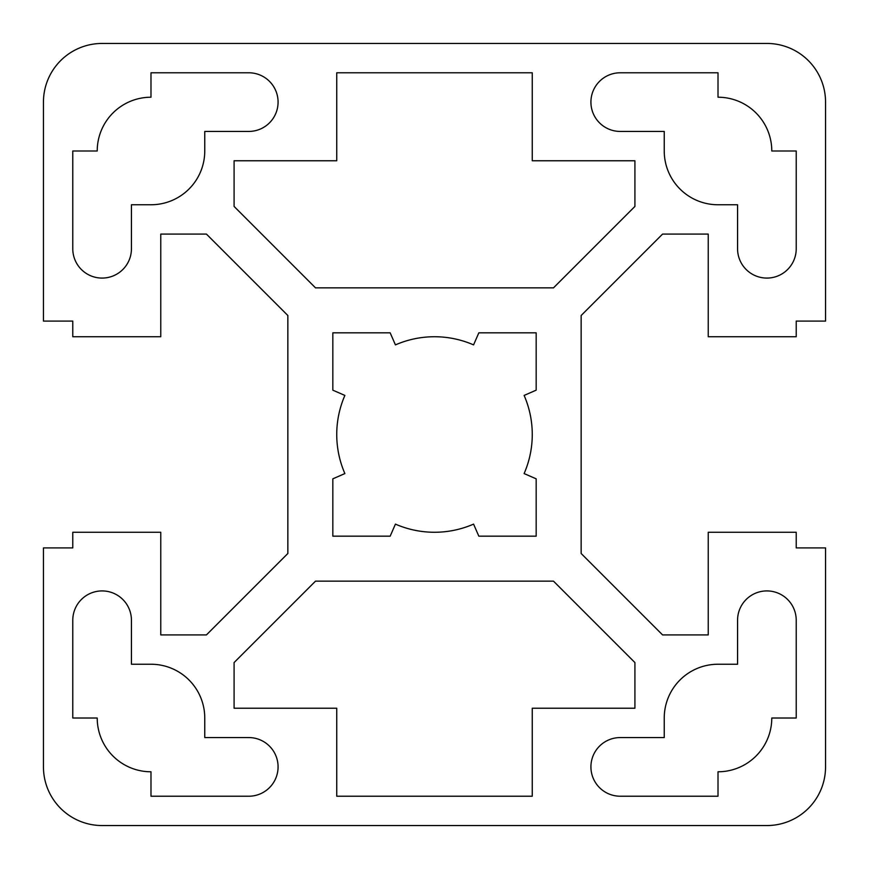 <?xml version="1.0" encoding="UTF-8"?>
<svg xmlns="http://www.w3.org/2000/svg" width="869" height="869" viewBox="0 0 869 869"><rect width="100%" height="100%" fill="white"/><g stroke="black" fill="none" stroke-linecap="round" stroke-linejoin="round"><path stroke-width="1.3" d="M524.116 473.572A97.762 97.762 0 0 0 524.116 395.428L536.173 390.17L536.173 332.827L478.83 332.827L473.572 344.884A97.762 97.762 0 0 0 395.428 344.884L390.17 332.827L332.827 332.827L332.827 390.17L344.884 395.428A97.762 97.762 0 0 0 344.884 473.572L332.827 478.83L332.827 536.173L390.17 536.173L395.428 524.116A97.762 97.762 0 0 0 473.572 524.116L478.83 536.173L536.173 536.173L536.173 478.83L524.116 473.572M248.751 131.436A29.329 29.329 0 0 0 278.08 102.107A29.329 29.329 0 0 0 248.751 72.779L150.989 72.779L150.989 97.219A53.769 53.769 0 0 0 97.219 150.989L72.779 150.989L72.779 248.751A29.329 29.329 0 0 0 102.107 278.08A29.329 29.329 0 0 0 131.436 248.751L131.436 204.758L150.989 204.758A53.769 53.769 0 0 0 204.758 150.989L204.758 131.436L248.751 131.436M248.751 796.221A29.329 29.329 0 0 0 278.08 766.892A29.329 29.329 0 0 0 248.751 737.564L204.758 737.564L204.758 718.011A53.769 53.769 0 0 0 150.989 664.242L131.436 664.242L131.436 620.249A29.329 29.329 0 0 0 102.107 590.92A29.329 29.329 0 0 0 72.779 620.249L72.779 718.011L97.219 718.011A53.769 53.769 0 0 0 150.989 771.781L150.989 796.221L248.751 796.221M102.107 43.45A58.657 58.657 0 0 0 43.45 102.107L43.45 321.096L72.779 321.096L72.779 336.737L160.765 336.737L160.765 234.087L206.431 234.087L287.856 315.512L287.856 553.488L206.431 634.913L160.765 634.913L160.765 532.262L72.779 532.262L72.779 547.904L43.45 547.904L43.45 766.892A58.657 58.657 0 0 0 102.107 825.55L766.892 825.55A58.657 58.657 0 0 0 825.55 766.892L825.55 547.904L796.221 547.904L796.221 532.262L708.235 532.262L708.235 634.913L662.569 634.913L581.144 553.488L581.144 315.512L662.569 234.087L708.235 234.087L708.235 336.737L796.221 336.737L796.221 321.096L825.55 321.096L825.55 102.107A58.657 58.657 0 0 0 766.892 43.45L102.107 43.45M553.488 581.144L315.512 581.144L234.087 662.569L234.087 708.235L336.737 708.235L336.737 796.221L532.262 796.221L532.262 708.235L634.913 708.235L634.913 662.569L553.488 581.144M718.011 664.242A53.769 53.769 0 0 0 664.242 718.011L664.242 737.564L620.249 737.564A29.329 29.329 0 0 0 590.92 766.892A29.329 29.329 0 0 0 620.249 796.221L718.011 796.221L718.011 771.781A53.769 53.769 0 0 0 771.781 718.011L796.221 718.011L796.221 620.249A29.329 29.329 0 0 0 766.892 590.92A29.329 29.329 0 0 0 737.564 620.249L737.564 664.242L718.011 664.242M553.488 287.856L634.913 206.431L634.913 160.765L532.262 160.765L532.262 72.779L336.737 72.779L336.737 160.765L234.087 160.765L234.087 206.431L315.512 287.856L553.488 287.856M718.011 97.219L718.011 72.779L620.249 72.779A29.329 29.329 0 0 0 590.92 102.107A29.329 29.329 0 0 0 620.249 131.436L664.242 131.436L664.242 150.989A53.769 53.769 0 0 0 718.011 204.758L737.564 204.758L737.564 248.751A29.329 29.329 0 0 0 766.892 278.08A29.329 29.329 0 0 0 796.221 248.751L796.221 150.989L771.781 150.989A53.769 53.769 0 0 0 718.011 97.219"/></g></svg>
